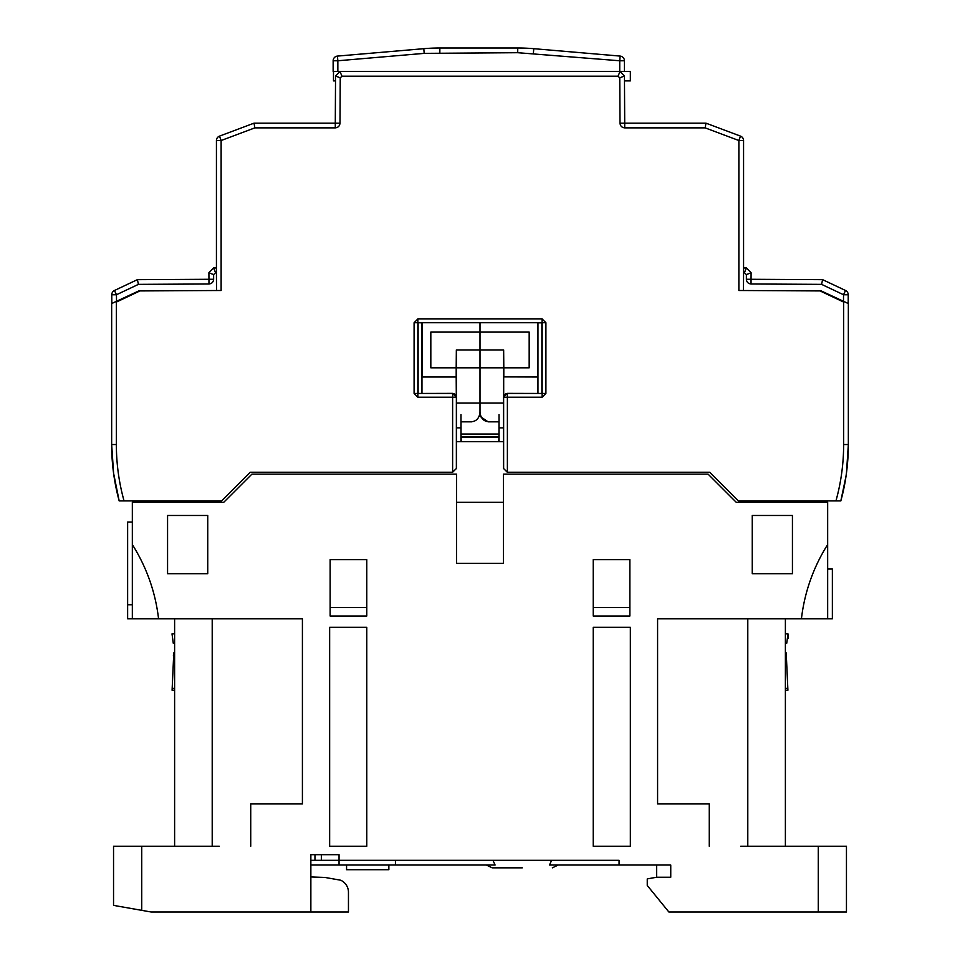 <?xml version="1.0" encoding="UTF-8"?>
<svg xmlns="http://www.w3.org/2000/svg" width="960" height="960" viewBox="0 0 960 960"><rect width="100%" height="100%" fill="white"/><g stroke="black" fill="none" stroke-linecap="round" stroke-linejoin="round"><path stroke-width="1.44" d="M743.568 273.42L743.568 140.52A4.704 4.704 180 0 0 740.52 136.128L705.984 123.168L624.708 123.168L624.456 75.936L620.004 71.496L624.432 71.496L624.432 60.768L619.74 60.768L619.74 71.496M423.792 48.684L424.2 53.364L517.728 52.704L619.74 60.768L620.136 56.088A4.704 4.704 0 0 1 624.432 60.768A4.704 4.704 0 0 0 620.136 56.088L533.784 48.684A187.932 187.932 0 0 0 517.728 48L439.848 48A187.932 187.932 0 0 0 423.792 48.684L337.44 56.088L337.848 60.768L333.144 60.768L333.144 71.496L339.996 71.496L335.544 75.936L335.292 123.168L254.016 123.168L219.48 136.128L221.124 140.52L216.432 140.52L216.432 273.42M333.144 60.768A4.704 4.704 0 0 1 337.44 56.088A4.704 4.704 0 0 0 333.144 60.768M488.088 421.836L489.396 421.836C483.9 421.608 480.768 418.476 480 412.44C480.6 418.116 483.732 421.248 489.396 421.836L488.088 421.836L479.352 415.884M537.948 393.372L537.948 322.704L480 322.704L480 403.056L480 367.812L503.652 367.812L503.652 396.24M456.456 403.056L480 403.056L480 412.44L480 403.056L503.544 403.056M537.948 376.896L503.808 376.896L503.808 367.812L529.176 367.812L529.176 332.1L480 332.1L480 322.704L422.052 322.704L422.052 376.896L456.192 376.896L456.312 396.084M499.044 421.836L489.396 421.836M503.808 367.812L503.652 349.956L503.652 367.812M529.176 332.1L529.176 367.812M503.808 376.896L537.948 377.016M503.688 377.016L503.688 396.096M624.48 80.892L630.348 80.892L630.348 71.496L624.432 71.496M335.52 80.892L333.492 80.892L333.492 71.496M499.056 441.708L499.056 427.884L503.556 427.884M460.98 414.588L460.944 441.708M499.02 414.588L499.056 427.884M498.984 421.836L498.984 434.016L461.016 434.016L461.208 441.708M498.792 441.708L498.984 434.016M461.016 434.016L461.016 421.836M498.792 437.016L461.208 437.016M843.492 302.004L843.528 294.744L821.556 284.352L751.032 283.992C748.2 283.68 746.64 282.108 746.352 279.264L746.376 274.632L744.444 272.676L746.412 267.984L743.592 267.972L743.484 290.52L820.056 290.928L843.636 302.076M848.184 303.504L848.232 294.768L843.528 294.744L845.544 290.496L822.624 279.66L751.056 279.288L751.092 272.712L746.412 267.984M746.376 274.632L751.092 272.712M821.556 284.352L822.624 279.66M845.544 290.496A4.704 4.704 0 0 1 848.232 294.768A4.704 4.704 0 0 0 845.544 290.496M116.364 302.076L139.944 290.928L216.516 290.52L216.408 267.972L213.588 267.984L215.556 272.676L216.432 272.676M213.588 267.984L208.908 272.712L213.624 274.632L215.556 272.676M208.932 277.404L208.908 272.712L208.944 279.288L137.376 279.66L138.444 284.352L208.968 283.992C211.8 283.668 213.36 282.096 213.648 279.264L213.624 274.632M137.376 279.66L114.456 290.496L116.472 294.744L138.444 284.352M116.508 302.004L116.472 294.744L111.768 294.768L111.816 303.504L111.768 294.768A4.704 4.704 0 0 1 114.456 290.496M522.288 867.84L492.216 867.84L522.288 867.84M492.948 860.316L495.084 865.02L310.86 865.02M173.352 655.248L173.94 652.656L173.448 660.18L174.612 660.18M174.612 652.656L173.94 652.656L174.612 652.656M174.612 688.368L172.44 688.368L172.092 690.24L173.448 660.18M173.544 633.864L172.008 633.864L174.612 633.864L172.008 633.864L173.28 643.26L174.612 643.26L173.28 643.26M785.388 660.18L786.552 660.18L787.908 690.24L787.56 688.368L785.388 688.368M786.552 660.18L786.06 652.656L785.388 652.656L786.06 652.656M786.72 643.26L785.388 643.26L786.72 643.26L787.992 633.864L786.456 633.864L787.992 633.864L788.028 638.604M787.908 690.24L785.388 690.24M388.86 865.02L388.86 869.712L346.572 869.712L346.572 865.02M787.992 633.864L786.456 633.864M310.86 876.948L324.948 877.44L340.68 880.212A13.236 13.236 0 0 1 348.456 892.272L348.456 912L151.128 912L113.544 905.376L113.544 846.228L219.252 846.228M740.748 846.228L818.268 846.228L818.268 912L668.868 912L647.256 885.468L647.256 878.892L656.652 877.236L656.652 865.02M339.048 865.02L339.048 860.316L619.068 860.316L619.068 865.02L670.752 865.02L670.752 877.236L656.652 877.236M593.232 607.56L629.868 607.56M330.132 607.56L366.768 607.56M827.664 569.028L832.368 569.028L832.368 618.828L827.664 618.828L827.664 544.56A176.652 176.652 0 0 0 801.432 618.828L827.664 618.828M250.728 846.228L250.728 803.94L302.412 803.94L302.412 618.828L127.632 618.828L127.632 522.048L132.336 522.048M302.412 618.828L212.208 618.828L212.208 846.228M174.612 618.828L174.612 846.228M785.388 618.828L785.388 846.228M801.432 618.828L657.588 618.828L747.792 618.828L747.792 846.228M818.268 846.228L846.456 846.228L846.456 912L818.268 912M619.068 865.02L549.48 865.02L551.628 860.316M395.436 860.316L395.436 865.02M321.348 854.676L321.348 860.316L339.048 860.316L339.048 854.676L310.86 854.676L310.86 912M310.86 860.316L321.348 860.316M132.336 604.74L127.632 604.74M141.732 910.344L141.732 846.228M158.568 618.828C155.436 592.152 146.688 567.408 132.336 544.56L132.336 618.828M132.336 544.56L132.336 502.32L223.716 502.32L251.904 474.132L456.504 474.132L456.504 563.388L503.496 563.388L503.496 474.132L708.096 474.132L736.284 502.32L827.664 502.32L827.664 544.56M657.588 618.828L657.588 803.94L709.272 803.94L709.272 846.228M752.256 573.732L792.432 573.732L792.432 515.472L752.256 515.472L752.256 573.732M207.744 573.732L207.744 515.472L167.568 515.472L167.568 573.732L207.744 573.732M329.652 627.288L329.652 846.228L366.768 846.228L366.768 627.288L329.652 627.288M629.868 559.632L593.232 559.632L593.232 616.008L629.868 616.008L629.868 559.632M630.348 627.288L593.232 627.288L593.232 846.228L630.348 846.228L630.348 627.288M330.132 559.632L330.132 616.008L366.768 616.008L366.768 559.632L330.132 559.632M456.504 502.32L503.496 502.32M787.452 502.32L786.456 500.904M173.544 500.904L172.548 502.32M456.444 441.708L503.556 441.708M503.652 349.956L456.348 349.956L456.348 367.812L480 367.812L480 332.1L430.824 332.1L430.824 367.812L430.824 332.1M460.956 421.836L471.912 421.836M456.348 349.956L456.192 367.812L430.824 367.812M456.348 367.812L456.348 396.216M480 412.44C479.232 418.476 476.1 421.608 470.604 421.836M421.968 322.824L421.968 393.372M456.192 367.812L456.192 376.896M421.968 377.016L456.312 377.016M846.468 472.86L848.34 444.552L848.34 303.576L821.232 290.928L738.876 290.496L738.876 140.52L740.52 136.128A4.704 4.704 180 0 1 743.568 140.52L738.876 140.52L705.132 127.872L705.984 123.168M836.04 500.904L837.888 500.904M838.86 500.904L840.828 500.904L845.94 476.556M537.948 322.704L542.148 322.704L542.148 393.456L507.3 393.372L503.544 397.128L503.556 468.492L507.312 472.248L709.74 472.248L738.396 500.904L840.828 500.904A215.172 215.172 0 0 0 848.34 444.528C848.232 464.568 845.724 483.36 840.828 500.904L839.412 500.904M121.14 500.904L119.172 500.904L121.14 500.904L119.172 500.904L113.568 473.136L111.66 444.528L113.604 473.376M120.576 500.904L119.868 500.904M120.924 500.904L122.34 500.904M839.364 500.904L837.66 500.904M111.66 311.676L111.66 444.528A215.172 215.172 0 0 0 119.172 500.904L120.852 500.904M111.66 316.356L111.66 444.528A215.172 215.172 0 0 0 119.172 500.904M123.972 500.904L122.112 500.904M839.136 500.904L837.228 500.904M705.132 127.872L624.708 127.872C621.888 127.584 620.316 126.024 620.004 123.192L619.764 77.904L618.06 76.188L341.94 76.188L340.236 77.904L339.996 123.192C339.696 126.012 338.124 127.572 335.292 127.872L254.868 127.872L221.124 140.52L221.124 290.496L138.768 290.928L111.816 303.492M116.364 301.38L116.364 444.528C116.376 463.668 118.932 482.46 124.056 500.904L221.604 500.904L250.26 472.248L452.616 472.248L456.372 468.492L456.372 397.212A3.756 3.756 -135 0 0 452.616 393.456L456.372 397.212L452.616 397.212L452.616 393.456L417.852 393.456L452.7 393.372M452.484 472.248L456.444 468.492L456.456 397.128M418.116 393.372L418.116 322.824M541.884 322.824L541.884 393.372M452.616 472.248L452.616 397.212L417.852 397.212L417.852 322.704L422.052 322.824M537.948 322.824L542.04 322.824L542.148 318.948L545.904 322.704L542.148 322.704M507.3 393.372L507.384 393.456A3.756 3.756 135 0 0 503.628 397.212L503.544 397.128M618.06 76.188L620.004 71.496L339.996 71.496L341.94 76.188M219.48 136.128A4.704 4.704 0 0 0 216.432 140.52A4.704 4.704 0 0 1 219.48 136.128M111.66 303.576L111.66 444.528L116.364 444.528M545.904 322.704L545.904 393.456L507.384 393.456L507.384 472.248L503.556 468.492M619.764 77.904L624.456 75.936M340.236 77.904L335.544 75.936M254.868 127.872L254.016 123.168M424.2 53.364L337.848 60.768L337.848 71.496M439.848 52.704L439.848 48M517.728 52.704L517.728 48M533.376 53.364L533.784 48.684M456.444 427.884L460.944 427.884M498.972 436.836L461.028 436.836M744.444 272.676L743.568 272.676M746.352 279.264L751.056 279.288L751.032 283.992M208.968 283.992L208.944 279.288L213.648 279.264M314.964 854.676L314.964 860.316M545.904 393.456L542.148 397.212L503.628 397.212L503.628 468.492M840.828 500.904A215.172 215.172 0 0 0 848.34 444.528L843.636 444.528L843.636 301.38M417.852 397.212L414.096 393.456L414.096 322.704L422.052 322.704M835.944 500.904C841.068 482.46 843.624 463.668 843.636 444.528M624.708 127.872L624.708 123.168L620.004 123.192M339.996 123.192L335.292 123.168L335.292 127.872M414.096 393.456L417.852 393.456M414.096 322.704L417.852 318.948L417.852 322.704M417.852 318.948L542.148 318.948M542.148 397.212L542.148 393.456M486.348 865.02L492.216 867.84M172.092 690.24L174.612 690.24M558.216 865.02L552.348 867.84"/></g></svg>

